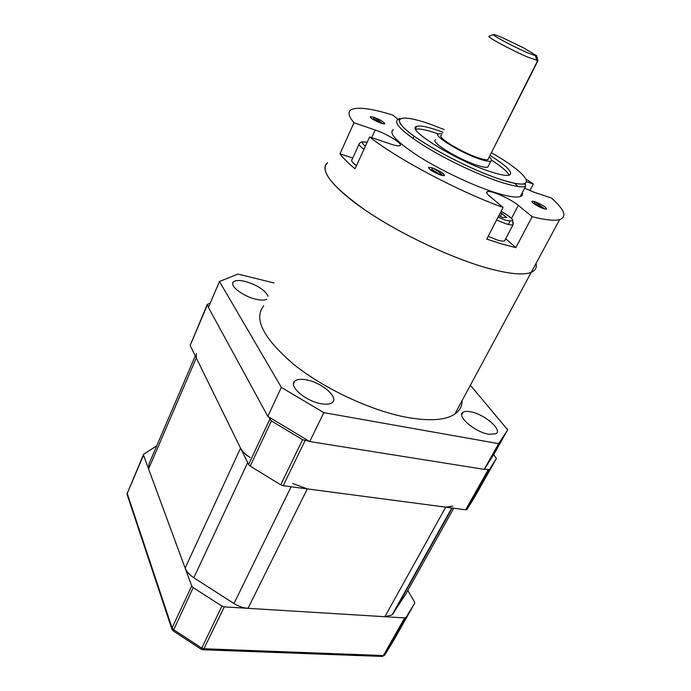 <?xml version="1.0" encoding="UTF-8"?>
<svg xmlns="http://www.w3.org/2000/svg" width="691" height="691" viewBox="0 0 691 691"><rect width="100%" height="100%" fill="white"/><g stroke="black" fill="none" stroke-linecap="round" stroke-linejoin="round"><path stroke-width="1.04" d="M195.285 355.908L149.031 463.765L148.582 468.939L185.136 568.071C186.527 571.664 189.42 574.903 193.808 577.78L233.981 603.528C238.525 606.378 243.206 607.976 248.017 608.33L384.878 616.709L392.108 614.895L405.885 593.889L453.771 508.213M292.725 483.51L307.296 488.891L445.738 507.159L452.821 506.114M196.348 353.438L196.279 357.929L240.554 448.157C242.247 451.448 245.417 454.548 250.073 457.451M156.702 445.868L143.849 454.073L143.503 455.153L191.718 585.942L193.195 587.609L221.906 606.067L224.281 606.879L404.65 617.918L405.997 617.409L414.678 603.243L414.514 601.861L407.776 590.494M193.195 587.609L173.182 630.918L201.236 649.255L221.906 606.067M405.997 617.409L384.291 655.569M268.238 416.621L271.408 420.931L302.58 439.692L309.3 441.307M305.085 440.633L283.18 485.713L280.71 484.806L302.58 439.692M271.408 420.931L250.211 466.114L248.587 464.525L269.732 419.368M484.305 469.206L489.478 469.543L496.371 458.617L493.737 454.548M489.478 469.543L466.779 509.621L465.648 509.785L488.183 469.828M210.297 303.012L207.326 304.377L208.518 307.193M207.343 305.042L190.155 345.448L207.231 304.593M190.155 345.448L248.587 464.525M466.961 509.431L474.354 497.589L496.371 458.617M283.18 485.713L465.648 509.785M250.211 466.114L280.71 484.806M470.597 411.801C467.125 411.145 464.602 411.318 463.039 412.32C456.112 415.87 474.959 432.169 488.762 434.268L495.913 433.758C502.996 430.078 484.227 414.021 470.597 411.801M268.013 296.258C265.128 290.099 257.449 285.141 244.96 281.375C239.026 280.01 235.139 280.226 233.29 282.032C229.213 285.746 243.37 296.551 256.128 299.289C261.068 300.395 264.593 300.369 266.7 299.212M306.372 379.869C300.896 378.858 297.035 379.264 294.798 381.104C288.052 385.941 305.75 401.307 321.255 403.734C326.428 404.615 330.099 404.226 332.267 402.559C339.281 397.61 321.712 382.451 306.372 379.869M273.964 282.93L237.972 274.094L219.47 281.479L281.349 387.392L323.837 412.639L498.669 443.657L507.669 429.811L470.372 385.241M323.837 412.639L309.715 441.558L484.21 469.362L498.669 443.657M507.669 429.811L493.659 454.704L484.21 469.362M219.47 281.479L208.414 307.443L267.814 416.371L281.349 387.392M309.715 441.558L267.814 416.371M352.79 157.997L339.963 153.903C343.254 158.23 348.281 163.188 355.053 168.794L369.607 136.956C397.662 159.129 458.047 191.165 503.091 207.455L486.74 239.121L502.184 244.087L515.823 247.628L532.165 216.706C545.432 220.032 554.597 220.99 559.667 219.583L531.232 272.34C523.882 275.32 509.923 274.085 489.349 268.635C453.797 259.03 402.715 235.251 367.888 211.938C332.958 188.591 318.516 169.235 327.603 162.756C319.182 170.418 331.732 186.216 365.263 210.168C398.301 232.737 447.621 256.378 483.778 267.046C507.306 273.835 523.122 275.597 531.232 272.34C535.387 270.544 536.993 267.564 536.052 263.401C536.993 267.564 535.387 270.544 531.232 272.34L454.833 414.073C459.696 410.661 462.132 406.144 462.141 400.521M263.746 305.819C253.338 318.603 263.202 338.011 293.33 364.027C323.207 388.221 369.823 410.221 405.643 417.131C428.99 421.415 445.393 420.396 454.833 414.073M527.578 52.766L535.421 55.781L536.536 55.626L523.735 47.947L502.953 37.919C497.157 35.405 493.996 34.308 493.486 34.619C491.914 35.181 513.871 46.893 527.578 52.766M536.613 55.841L537.995 60.653L527.777 57.12C512.074 50.452 486.948 36.986 488.857 36.321L489.09 36.234M442.214 133.812L438.578 133.804C432.186 135.142 460.215 152.573 479.329 158.939C485.194 160.943 489.021 161.685 490.791 161.184C492.225 160.649 491.716 159.241 489.263 156.943M435.701 139.772C429.266 141.24 457.183 158.74 476.298 165.002C482.171 166.98 485.998 167.688 487.786 167.144L488.528 165.676M441.506 135.298C435.814 136.49 460.698 151.968 477.688 157.626C482.923 159.422 486.334 160.087 487.915 159.63L488.546 158.377M537.995 60.653L493.028 149.446M442.957 132.266L439.018 130.815C427.435 126.738 419.955 125.27 416.578 126.427C405.211 128.846 455.395 160.243 489.513 171.368C499.61 174.754 506.218 176.006 509.345 175.125C513.525 172.69 507.082 166.125 490.031 155.423M438.293 133.942L437.628 133.709C426.736 129.891 419.428 128.396 415.706 129.226M393.257 129.614C388.299 133.147 396.919 142.147 419.109 156.615C440.685 170.211 471.642 184.938 493.538 192.063C507.039 196.391 515.935 197.902 520.245 196.589C522.301 195.899 523.001 194.56 522.344 192.573M518.017 186.501L514.51 183.21M413.322 137.69L414.056 136.127M529.885 190.612L533.331 184.022L526.283 179.254M559.667 219.583C567.242 216.819 564.521 209.641 551.487 198.067L534.152 192.245L524.616 188.202M533.893 203.681L534.938 201.703L532.113 201.219C529.962 201.599 538.436 207.067 543.765 208.717L546.521 209.183C546.391 207.326 542.53 204.83 534.938 201.703L544.923 209.053M373.183 119.526L374.185 117.323L370.298 116.624C370.488 118.213 374.047 120.407 380.966 123.214L384.783 123.905C384.611 122.316 381.078 120.122 374.185 117.323L383.332 123.879M431.262 170.47L432.48 167.948L428.74 167.36C428.74 169.304 432.713 171.869 440.668 175.065L444.339 175.635C444.365 173.7 440.409 171.135 432.48 167.948C436.911 170.202 440.392 172.767 442.931 175.644M339.963 153.903L353.965 122.748C348.463 116.131 347.582 111.761 351.322 109.619C357.748 106.656 371.611 108.487 392.92 115.112L398.007 119.379M369.607 136.956L391.218 144.212C395.701 145.697 398.595 146.172 399.882 145.654C403.786 144.315 387.496 134.045 375.222 130.003L353.965 122.748M511.487 218.451L518.31 205.365C510.718 198.922 490.636 190.008 487.285 191.632C485.954 192.176 486.689 193.653 489.504 196.063L503.091 207.455M518.31 205.365L532.165 216.706M527.181 181.923L533.331 184.022M505.708 238.74L515.823 247.628M534.212 203.076L542.711 208.345M534.903 204.372L538.194 206.298M373.555 118.714L381.32 123.335M373.218 119.448L377.407 121.763M431.789 169.373L441.35 175.272M431.409 170.167L438.353 174.201M509.12 175.186C507.453 171.653 501.614 166.643 491.595 160.174M356.47 165.685C352.255 162.601 350.795 160.554 352.082 159.552L359.018 144.298M505.311 239.492L504.568 240.909C503.255 241.375 500.802 241.064 497.2 239.967L488.166 236.365M500.457 212.56L506.736 217.475L502.469 217.44L498.824 215.722M500.293 216.413L501.925 213.251M452.199 508.006L393.231 613.625M445.738 507.159L384.878 616.709M307.296 488.891L248.017 608.33M291.136 486.758L233.981 603.528M247.654 462.625L193.808 577.78M240.554 448.157L185.136 568.071M196.279 357.929L148.582 468.939M143.503 455.153L127.222 493.434L143.443 454.626M224.281 606.879L203.931 648.745L201.591 647.968L173.484 629.605L172.059 627.929L127.222 493.434L127.23 494.92L171.869 629.052M173.182 630.918L172.024 629.501L172.059 627.929L191.718 585.942M414.678 603.243L393.879 640.065L384.792 654.973L383.419 655.543L203.931 648.745L202.713 649.747M382.045 656.433L383.419 655.543L404.65 617.918M444.253 129.588L431.201 124.535C403.069 114.369 389.914 116.2 407.129 130.772C423.894 145.188 469.059 168.941 498.807 178.839C508.144 181.897 515.391 183.642 520.573 184.065L524.832 184.143C525.367 184.022 525.601 184.799 525.514 186.475C521.273 187.632 512.402 185.991 498.902 181.543C477.015 174.227 445.937 159.422 424.222 145.913C401.877 131.549 393.127 122.73 397.973 119.457L399.744 118.446L399.441 119.249C398.793 121.02 400.184 123.793 403.604 127.576C417.019 141.353 466.468 168.112 498.816 178.848C541.044 193.281 531.768 175.497 491.361 152.763M508.36 224.454L510.018 221.275M371.715 137.664L375.222 130.003M367.146 142.32C361.583 141.258 360.987 142.562 365.358 146.242M363.976 149.265C359.709 146.216 358.206 144.238 359.45 143.331L361.739 141.793L367.163 142.294M498.073 217.173L505.613 220.222C515.892 222.364 514.398 219.384 501.122 211.265M513.327 222.683L513.007 224.791C511.72 225.188 509.267 224.825 505.674 223.685L496.604 220.014M451.802 507.954L392.108 614.895M127.179 492.89L127.084 494.454M201.236 649.255L202.938 649.756L382.313 656.441L384.585 655.215L405.798 617.633M489.306 469.716L466.779 509.621M461.743 414.712L463.039 412.32M232.703 283.388L233.29 282.032M293.494 383.876L294.798 381.104M535.421 55.781L536.743 60.514M493.486 34.619L488.857 36.321M490.791 161.184L487.786 167.144M537.624 60.678L487.915 159.63M415.516 128.681L416.578 126.427M525.514 186.475L520.245 196.589M531.863 201.686L532.113 201.219M428.489 167.878L428.74 167.36M486.689 192.806L487.285 191.632M504.568 240.909L513.007 224.791L512.679 220.032C511.971 218.192 508.118 215.272 501.13 211.256"/></g></svg>
